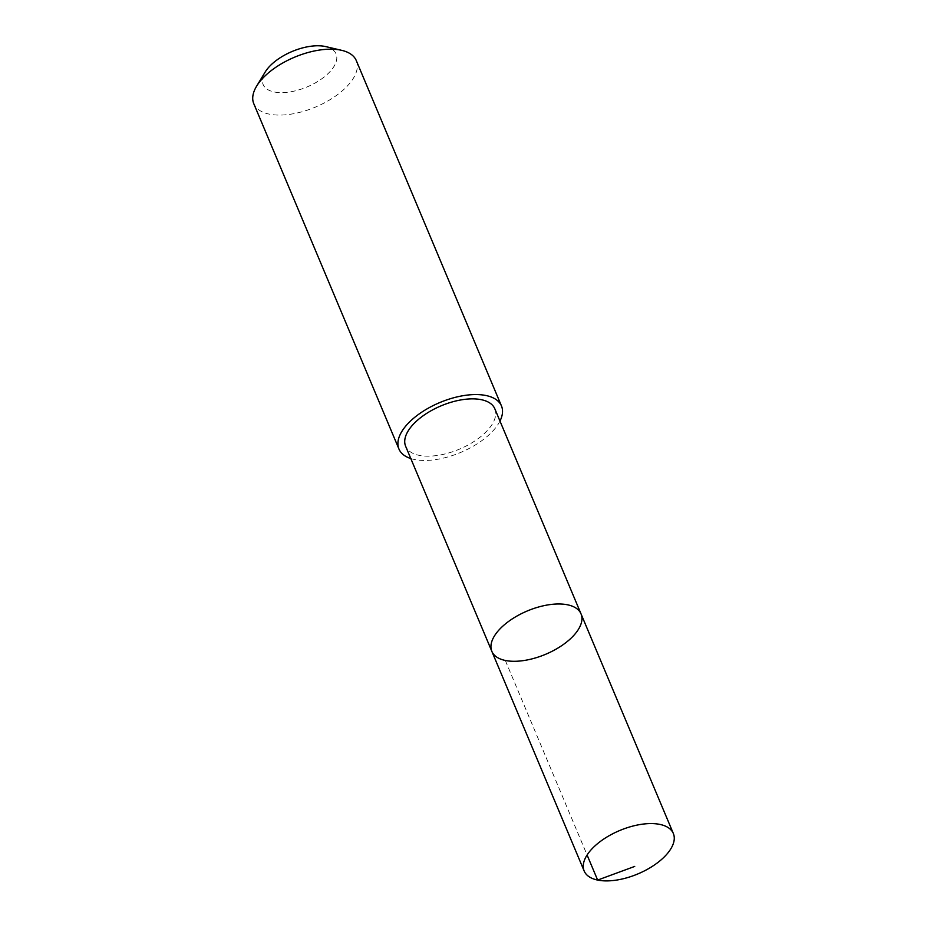 <?xml version="1.0" encoding="UTF-8"?>
<svg xmlns="http://www.w3.org/2000/svg" width="927" height="927" viewBox="0 0 927 927"><rect width="100%" height="100%" fill="white"/><g stroke="black" fill="none" stroke-linecap="round" stroke-linejoin="round"><path stroke-width="0.7" stroke-dasharray="4.63 3.48" d="M491.855 651.38A48.366 23.523 157.2 0 0 540.012 656.455A48.366 23.523 157.2 0 0 581.913 619.734A48.366 23.523 157.2 0 0 581.032 613.894M494.809 408.772A48.366 23.523 -22.8 0 1 495.678 414.624A48.366 23.523 -22.8 0 1 453.79 451.333A48.366 23.523 -22.8 0 1 405.632 446.258M499.966 421.067A55.597 27.045 -22.8 0 1 460.696 452.434A55.597 27.045 -22.8 0 1 410.8 458.552M356.292 60.591A55.597 27.045 -22.8 0 1 315.516 107.069A55.597 27.045 -22.8 0 1 253.778 103.685M325.748 46.605A39.548 19.235 -22.8 0 1 313.187 84.056A39.548 19.235 -22.8 0 1 262.422 79.757A39.548 19.235 -22.8 0 1 265.157 72.074M505.319 660.464L587.092 855.007"/><path stroke-width="1.39" d="M491.855 651.38L405.632 446.258A48.366 23.523 -22.8 0 1 404.763 440.406A48.366 23.523 -22.8 0 1 446.652 403.697A48.366 23.523 -22.8 0 1 494.809 408.772L581.032 613.894A48.366 23.523 157.2 0 0 527.324 610.951A48.366 23.523 157.2 0 0 491.855 651.38A48.366 23.523 157.2 0 0 540.012 656.455A48.366 23.523 157.2 0 0 581.913 619.734A48.366 23.523 157.2 0 0 581.032 613.894A48.366 23.523 157.2 0 0 527.324 610.951A48.366 23.523 157.2 0 0 491.855 651.38L584.161 870.986A48.378 23.523 -22.8 0 1 583.292 865.134A48.378 23.523 -22.8 0 1 625.18 828.414A48.378 23.523 -22.8 0 1 673.35 833.5A48.378 23.523 -22.8 0 1 674.23 839.341A48.378 23.523 -22.8 0 1 632.33 876.061A48.378 23.523 -22.8 0 1 584.161 870.986M410.8 458.552A55.597 27.045 -22.8 0 1 398.958 449.05A55.597 27.045 -22.8 0 1 397.95 442.33A55.597 27.045 -22.8 0 1 446.107 400.128A55.597 27.045 -22.8 0 1 501.472 405.956A55.597 27.045 -22.8 0 1 499.966 421.067M398.958 449.05L253.778 103.685A55.597 27.045 -22.8 0 1 252.77 96.964A55.597 27.045 -22.8 0 1 256.617 86.165A55.597 27.045 -22.8 0 1 341.785 50.359A55.597 27.045 -22.8 0 1 356.292 60.591L501.472 405.956M256.617 86.165L265.157 72.074A39.548 19.235 -22.8 0 1 325.748 46.605L341.785 50.359M587.092 855.007L597.637 880.071L634.717 866.421M581.032 613.894L673.35 833.5"/></g></svg>
